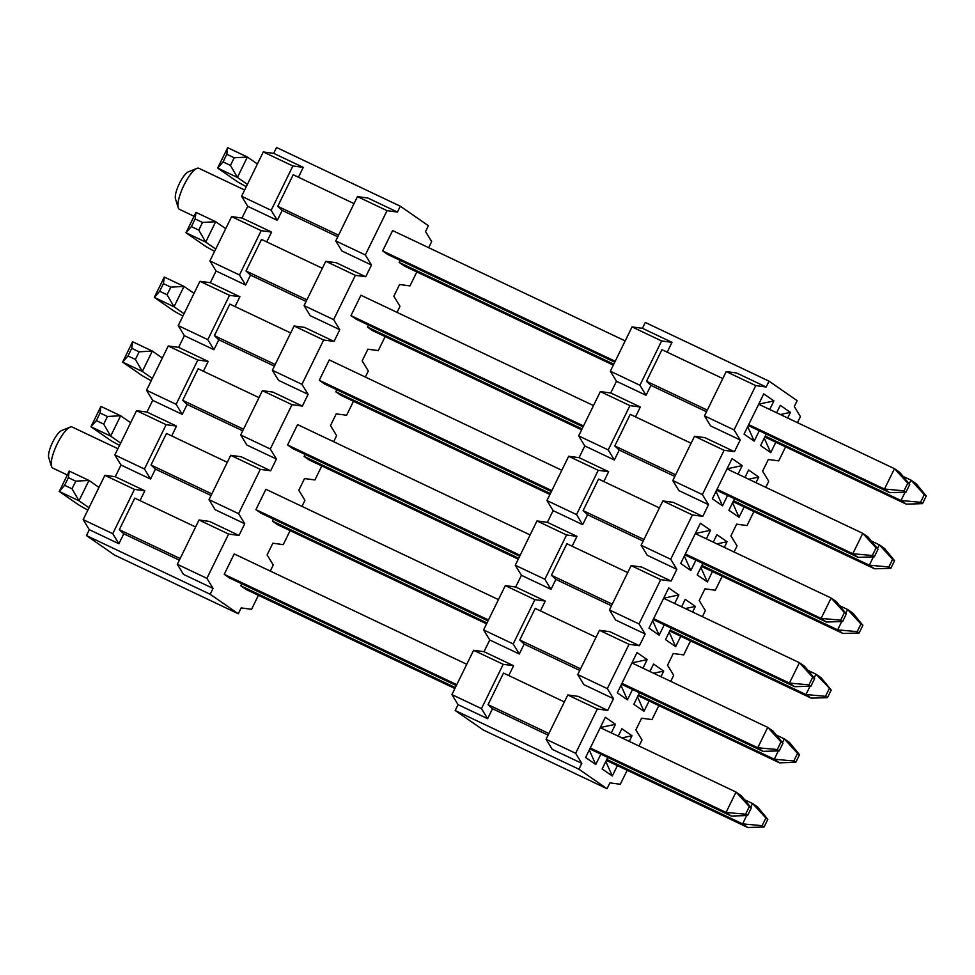 <?xml version="1.0" encoding="UTF-8"?>
<svg xmlns="http://www.w3.org/2000/svg" width="975" height="975" viewBox="0 0 975 975"><rect width="100%" height="100%" fill="white"/><g stroke="black" fill="none" stroke-linecap="round" stroke-linejoin="round"><path stroke-width="1.46" d="M606.352 760.39L747.801 827.507L742.597 823.887L606.803 759.464M454.886 688.521L245.968 589.4L240.752 585.78L455.337 687.594M744.571 799.732L752.578 803.522L750.75 807.251M746.667 815.588L742.597 823.887L762.133 825.667L765.875 818.037L767.825 819.39L764.083 827.032L762.133 825.667M767.825 819.39L757.782 807.129L752.578 803.522L765.875 818.037M764.083 827.032L747.801 827.507M240.752 585.78L241.739 583.769M605.816 761.499L612.312 776.003L602.16 768.958L607.791 757.453M618.223 736.162L621.867 728.727L632.019 735.759L621.916 737.904M589.826 748.922L731.274 816.038L747.557 815.563L745.595 814.21L749.348 806.569L751.298 807.922L747.557 815.563M590.277 747.996L726.07 812.431L731.274 816.038M600.259 727.63L736.04 792.053L726.07 812.431L745.595 814.21M456.324 685.583L229.43 577.931L224.226 574.324L234.207 553.946L466.757 664.292M224.226 574.324L456.775 684.657M751.298 807.922L741.256 795.673L736.04 792.053L749.348 806.569M64.63 485.294L68.372 477.653L75.77 481.163L72.028 488.804L64.63 485.294L59.256 491.449L78.975 500.797L88.957 480.431L69.237 471.071L59.256 491.449L77.671 504.221A34.052 1.487 -153.9 0 0 87.872 510.059M75.77 481.163L88.957 480.431L98.975 487.378M72.028 488.804L78.975 500.797L88.993 507.756M68.372 477.653L69.237 471.071M589.278 750.031L595.774 764.534L585.622 757.49L605.341 717.259L615.493 724.303L600.308 727.521M638.04 695.711L779.488 762.828L774.284 759.22L638.491 694.785M486.574 623.842L277.643 524.721L272.439 521.113L487.025 622.915M776.258 735.053L784.266 738.843L782.438 742.584M778.355 750.908L774.284 759.22L793.821 761L797.562 753.358L799.512 754.711L795.771 762.352L793.821 761M799.512 754.711L789.47 742.463L784.266 738.843L797.562 753.358M795.771 762.352L779.488 762.828M272.439 521.113L273.427 519.102M637.492 696.82L644 711.323L633.848 704.279L639.478 692.774M649.911 671.483L653.555 664.048L663.707 671.092L653.603 673.237M621.502 684.255L762.962 751.359L779.232 750.884L777.282 749.531L781.024 741.89L782.974 743.243L779.232 750.884M621.965 683.329L757.746 747.752L762.962 751.359M631.934 662.951L767.727 727.387L757.746 747.752L777.282 749.531M488.012 620.904L261.117 513.252L255.913 509.645L265.895 489.279L498.444 599.613M255.913 509.645L488.463 619.978M782.974 743.243L772.931 730.994L767.727 727.387L781.024 741.89M96.318 420.615L100.059 412.986L107.457 416.483L103.716 424.125L96.318 420.615L90.943 426.77L110.662 436.13L120.644 415.752L100.925 406.404L90.943 426.77L109.358 439.542A34.052 1.487 -153.9 0 0 119.547 445.38M107.457 416.483L120.644 415.752L130.662 422.699M103.716 424.125L110.662 436.13L120.681 443.077M100.059 412.986L100.925 406.404M620.965 685.364L627.461 699.855L617.309 692.811L637.016 652.58L647.168 659.624L631.995 662.842M807.946 670.373L815.941 674.164L814.113 677.905M831.2 690.032L821.157 677.783L815.941 674.164L831.2 690.032L827.458 697.673L825.496 696.321L829.237 688.679M670.178 630.118L805.972 694.541L811.176 698.149L669.727 631.032M810.03 686.242L805.972 694.541L825.496 696.321M518.712 558.248L304.127 456.434L309.331 460.042L518.249 559.175M827.458 697.673L811.176 698.149M304.127 456.434L305.114 454.423M681.598 606.803L685.242 599.369L695.394 606.413L685.291 608.558M669.179 632.141L675.675 646.644L665.523 639.6L671.166 628.095M695.394 606.413L692.628 612.044M680.757 636.273L675.675 646.644M653.189 619.576L794.637 686.693L810.92 686.205L808.97 684.852L812.711 677.223L814.661 678.576L810.92 686.205M653.64 618.65L789.433 683.073L794.637 686.693M663.622 598.272L799.415 662.707L789.433 683.073L808.97 684.852M519.699 556.237L292.805 448.585L287.588 444.966L297.57 424.6L530.132 534.934M287.588 444.966L520.15 555.311M814.661 678.576L804.619 666.315L799.415 662.707L812.711 677.223M128.005 355.948L131.747 348.307L139.132 351.817L135.391 359.446L128.005 355.948L122.631 362.091L142.35 371.451L152.319 351.073L132.6 341.725L122.631 362.091L141.046 374.863A34.052 1.487 -153.9 0 0 151.235 380.701M139.132 351.817L152.319 351.073L162.35 358.032M135.391 359.446L142.35 371.451L152.368 378.398M131.747 348.307L132.6 341.725M652.653 620.685L659.149 635.176L648.997 628.144L668.704 587.913L678.856 594.945L663.682 598.175M701.403 566.365L842.863 633.47L837.647 629.862L701.866 565.439M549.937 494.496L341.018 395.362L335.814 391.755L550.388 493.569M839.633 605.694L847.628 609.497L845.8 613.226M841.717 621.562L837.647 629.862L857.183 631.642L860.925 624L862.875 625.353L859.133 632.994L857.183 631.642M862.875 625.353L852.832 613.104L847.628 609.497L860.925 624M859.133 632.994L842.863 633.47M335.814 391.755L336.802 389.744M700.867 567.474L707.362 581.965L697.21 574.921L702.853 563.428M713.286 542.124L716.918 534.69L727.07 541.734L716.966 543.879M684.877 554.897L826.325 622.013L842.607 621.538L840.657 620.185L844.399 612.544L846.349 613.897L842.607 621.538M685.328 553.971L821.121 618.406L826.325 622.013M551.375 491.558L324.48 383.906L319.276 380.287L551.826 490.632M319.276 380.287L329.258 359.921L561.807 470.267M695.309 533.605L831.102 598.028L821.121 618.406L840.657 620.185M846.349 613.897L836.306 601.636L831.102 598.028L844.399 612.544M159.681 291.269L163.422 283.627L170.82 287.137L167.078 294.779L159.681 291.269L154.306 297.412L174.025 306.772L184.007 286.406L164.288 277.046L154.306 297.412L172.733 310.184A34.052 1.487 -153.9 0 0 182.922 316.022M170.82 287.137L184.007 286.406L194.025 293.353M167.078 294.779L174.025 306.772L184.056 313.718M163.422 283.627L164.288 277.046M684.328 556.006L690.836 570.509L680.684 563.465L700.391 523.234L710.543 530.278L706.351 538.834M695.918 560.138L690.836 570.509M710.543 530.278L695.358 533.496M733.09 501.686L874.538 568.803L869.334 565.183L733.541 500.76M581.624 429.817L372.706 330.696L367.49 327.076L582.075 428.89M871.321 541.015L879.316 544.818L877.488 548.547M873.405 556.883L869.334 565.183L888.871 566.962L892.612 559.333L894.562 560.686L890.821 568.315L888.871 566.962M894.562 560.686L884.52 548.425L879.316 544.818L892.612 559.333M890.821 568.315L874.538 568.803M367.49 327.076L368.477 325.065M732.554 502.795L739.05 517.286L728.898 510.254L734.528 498.749M744.961 477.457L748.605 470.023L758.757 477.055L748.654 479.2M716.564 490.218L858.012 557.334L874.295 556.859L872.345 555.506L876.086 547.865L878.036 549.217L874.295 556.859M717.015 489.292L852.808 553.727L858.012 557.334M583.062 426.879L356.168 319.227L350.963 315.62L583.513 425.953M350.963 315.62L360.945 295.242L593.495 405.588M726.997 468.926L862.777 533.349L852.808 553.727L872.345 555.506M878.036 549.217L867.994 536.969L862.777 533.349L876.086 547.865M191.368 226.59L195.11 218.948L202.507 222.458L198.766 230.1L191.368 226.59L185.993 232.745L205.713 242.092L215.694 221.727L195.975 212.367L185.993 232.745L204.409 245.517A34.052 1.487 -153.9 0 0 214.61 251.355M202.507 222.458L215.694 221.727L225.712 228.674M198.766 230.1L205.713 242.092L215.731 249.039M195.11 218.948L195.975 212.367M716.016 491.327L722.524 505.83L712.359 498.786L732.079 458.555L742.231 465.599L738.026 474.167M727.594 495.458L722.524 505.83M742.231 465.599L727.045 468.817M748.252 425.539L889.7 492.655L905.97 492.18L904.02 490.827L907.762 483.186L909.724 484.538L905.97 492.18M758.684 404.247L894.465 468.683L884.483 489.048L889.7 492.655M909.724 484.538L899.669 472.29L894.465 468.683L907.762 483.186M614.75 362.2L387.855 254.548L382.651 250.941L392.633 230.575L625.182 340.909M748.703 424.625L884.483 489.048L904.02 490.827M382.651 250.941L615.201 361.274M223.056 161.911L226.797 154.269L234.195 157.779L230.453 165.421L223.056 161.911L217.681 168.066L237.4 177.426L247.382 157.048L227.663 147.688L217.681 168.066L236.096 180.838A34.052 1.487 -153.9 0 0 246.285 186.676M234.195 157.779L247.382 157.048L257.4 163.995M230.453 165.421L237.4 177.426L247.418 184.373M226.797 154.269L227.663 147.688M747.703 426.648L754.199 441.151L744.047 434.107L763.754 393.876L773.906 400.92L769.714 409.488M759.281 430.779L754.199 441.151M773.906 400.92L758.733 404.138M765.229 436.081L901.022 500.516L906.226 504.124L764.778 437.007M902.996 476.348L911.003 480.139L909.175 483.868M905.092 492.204L901.022 500.516L920.558 502.296L924.3 494.654L926.25 496.007L922.508 503.648L920.558 502.296M613.763 364.211L399.177 262.409L404.381 266.017L613.312 365.138M926.25 496.007L916.207 483.746L911.003 480.139L924.3 494.654M922.508 503.648L906.226 504.124M399.177 262.409L400.164 260.386M86.446 535.555L210.186 594.263L238.302 613.763L114.562 555.055L86.446 535.555L89.322 529.693L83.167 519.638L104.873 475.337L115.269 476.738L144.836 490.766L134.452 489.365L104.873 475.337M227.297 462.308L166.469 433.448L151.003 465.026L211.831 493.886M258.984 397.629L198.157 368.769L182.691 400.347L243.518 429.207M290.672 332.95L229.844 304.09L214.378 335.668L275.206 364.528M322.359 268.283L261.519 239.423L246.053 270.989L306.881 299.849M211.039 495.507L155.439 469.121L151.003 465.026M242.726 430.828L187.127 404.454L182.691 400.347M244.737 523.733L215.158 509.693L209.016 499.639L230.722 455.325L241.105 456.739L270.684 470.767L260.301 469.365L238.595 513.667L244.737 523.733L238.997 535.446L228.613 534.044L206.907 578.346L213.05 588.413L183.471 574.372L177.328 564.318L199.034 520.004L228.613 534.044M115.269 476.738L120.998 465.026L114.855 454.959L144.434 468.999L150.577 479.054L155.439 469.121M114.855 454.959L136.561 410.658L146.945 412.059L176.524 426.087L171.71 435.935M176.524 426.087L166.14 424.686L144.434 468.999M274.414 366.149L218.814 339.775L214.378 335.668M276.425 459.054L246.846 445.014L240.703 434.96L262.409 390.658L272.793 392.06L302.372 406.087L291.976 404.686L270.282 448.987L276.425 459.054L270.684 470.767M146.945 412.059L152.685 400.347L146.542 390.28L168.248 345.979L178.632 347.38L208.211 361.42L203.397 371.256M208.211 361.42L197.827 360.019L176.122 404.32L182.264 414.375L187.127 404.454M306.089 301.47L250.502 275.096L246.053 270.989M308.112 394.375L278.533 380.347L272.378 370.281L294.084 325.979L304.48 327.381L334.047 341.408L323.663 340.007L301.957 384.321L308.112 394.375L302.372 406.087M178.632 347.38L184.373 335.668L178.23 325.613L207.809 339.641L229.515 295.34L239.899 296.741L235.072 306.577M207.809 339.641L213.952 349.708L218.814 339.775M339.788 329.696L310.208 315.668L304.066 305.602L325.772 261.3L336.156 262.702L365.735 276.742L355.351 275.34L333.645 319.642L339.788 329.696L334.047 341.408M178.23 325.613L199.936 281.3L210.32 282.701L216.06 270.989L209.905 260.934L239.484 274.962L261.19 230.661L271.586 232.062L266.76 241.897M239.484 274.962L245.639 285.029L250.502 275.096M195.622 526.987L134.782 498.128L119.316 529.693L180.143 558.565M209.905 260.934L231.611 216.621L242.007 218.034L271.586 232.062M231.611 216.621L261.19 230.661M216.06 270.989L245.639 285.029M210.32 282.701L239.899 296.741M199.936 281.3L229.515 295.34M184.373 335.668L213.952 349.708M168.248 345.979L197.827 360.019M146.542 390.28L176.122 404.32M152.685 400.347L182.264 414.375M136.561 410.658L166.14 424.686M120.998 465.026L150.577 479.054M83.167 519.638L112.747 533.666L134.452 489.365M177.328 564.318L206.907 578.346M199.034 520.004L209.418 521.406L238.997 535.446M144.836 490.766L140.022 500.614M209.016 499.639L238.595 513.667M230.722 455.325L260.301 469.365M240.703 434.96L270.282 448.987M262.409 390.658L291.976 404.686M272.378 370.281L301.957 384.321M294.084 325.979L323.663 340.007M304.066 305.602L333.645 319.642M325.772 261.3L355.351 275.34M365.735 276.742L371.475 265.029L341.896 250.989L335.753 240.935L357.459 196.621L367.843 198.022L397.422 212.062L400.286 206.2L428.403 225.7L425.539 231.562L431.681 241.617L428.707 247.687M337.777 236.803L282.189 210.417L277.314 220.35L247.735 206.322L241.593 196.255L263.299 151.954L273.683 153.355L276.559 147.493L400.286 206.2M242.007 218.034L247.735 206.322M416.837 271.928L409.975 285.919L399.592 284.517L393.851 296.229L400.006 306.296L397.02 312.366M385.149 336.594L378.3 350.598L367.904 349.196L362.176 360.908L368.318 370.975L365.345 377.045M353.474 401.273L346.612 415.277L336.229 413.875L330.488 425.587L336.631 435.642L333.657 441.724M321.787 465.952L314.925 479.956L304.541 478.554L298.801 490.267L304.943 500.321L301.97 506.391M290.099 530.632L283.238 544.635L272.854 543.221L267.113 554.946L273.256 565L270.282 571.07M258.412 595.298L251.562 609.302L241.166 607.9L238.302 613.763M112.747 533.666L118.901 543.733L89.322 529.693M179.351 560.174L123.764 533.8L119.316 529.693M123.764 533.8L118.901 543.733M210.186 594.263L213.05 588.413M397.422 212.062L387.038 210.661L365.332 254.962L371.475 265.029M354.035 203.604L293.207 174.744L277.741 206.322L338.569 235.182M282.189 210.417L277.741 206.322M241.593 196.255L271.172 210.295L292.878 165.982L303.262 167.383L298.447 177.231M271.172 210.295L277.314 220.35M273.683 153.355L303.262 167.383M263.299 151.954L292.878 165.982M335.753 240.935L365.332 254.962M357.459 196.621L387.038 210.661M117.914 448.719L72.174 427.013A22.705 6.264 115.4 0 0 70.139 427.111A22.705 6.264 115.4 0 0 56.782 444.844A22.705 6.264 115.4 0 0 51.492 466.416A22.705 6.264 115.4 0 0 52.455 467.903A22.705 6.264 115.4 0 0 52.699 468.049L67.324 474.983M51.492 466.416L48.75 457.592A15.612 4.302 -64.6 0 1 52.382 442.76A15.612 4.302 -64.6 0 1 61.571 430.572L70.139 427.111M194.062 216.279L179.449 209.332A22.705 6.264 -64.6 0 1 179.193 209.198A22.705 6.264 -64.6 0 1 178.23 207.712A22.705 6.264 -64.6 0 1 183.519 186.14A22.705 6.264 -64.6 0 1 196.877 168.407A22.705 6.264 -64.6 0 1 198.912 168.309L244.652 190.015M196.877 168.407L188.309 171.856A15.612 4.302 115.4 0 0 179.132 184.056A15.612 4.302 115.4 0 0 175.488 198.888L178.23 207.712M764.229 438.116L770.737 452.619L760.585 445.575L766.216 434.07M776.648 412.778L780.293 405.344L790.445 412.388L787.69 418.007M627.157 770.262L620.295 784.266L609.911 782.864L607.035 788.714L578.918 769.214L581.795 763.364L552.216 749.324L546.073 739.269L567.779 694.968L578.163 696.369L607.742 710.397L613.482 698.685L583.903 684.657L577.748 674.59L599.454 630.289L609.85 631.69L639.417 645.718L645.158 634.006L615.578 619.978L609.436 609.911L631.142 565.61L641.526 567.011L671.105 581.051L676.845 569.327L647.266 555.299L641.123 545.244L662.829 500.931L673.213 502.332L702.792 516.372L708.533 504.66L678.953 490.62L672.811 480.565L694.517 436.252L704.901 437.665L734.48 451.693L740.22 439.981L710.641 425.941L704.486 415.886L726.192 371.585L736.588 372.986L766.167 387.014L769.031 381.164L797.148 400.652L794.284 406.514L800.426 416.569L797.453 422.65M607.035 788.714L483.308 730.007L455.191 710.507L578.918 769.214M580.576 668.838L519.748 639.978L535.214 608.4L596.042 637.26M627.729 572.593L566.889 543.721L551.423 575.299L612.251 604.159M643.939 539.48L583.111 510.62L598.577 479.054L659.405 507.914M675.626 474.813L614.798 445.953L630.264 414.375L691.092 443.235M519.748 639.978L524.184 644.085L579.784 670.459M551.423 575.299L555.872 579.406L611.459 605.78M524.184 644.085L519.322 654.006L513.179 643.951L534.885 599.649L545.269 601.051L540.442 610.886M583.111 510.62L587.559 514.727L643.147 541.101M555.872 579.406L551.009 589.339L544.854 579.272L566.56 534.97L576.956 536.372L572.13 546.207M614.798 445.953L619.235 450.048L674.834 476.434M587.559 514.727L582.684 524.66L576.542 514.593L598.248 470.291L608.632 471.693L603.817 481.528M619.235 450.048L614.372 459.981L608.229 449.926L629.935 405.612L640.319 407.014L635.505 416.861M548.888 733.517L488.061 704.657L503.527 673.079L564.354 701.939M658.844 705.583L651.983 719.587L641.599 718.185L635.858 729.897L642.001 739.952L639.027 746.021M690.519 640.904L683.67 654.908L673.274 653.506L667.546 665.218L673.688 675.285L670.715 681.354M722.207 576.225L715.345 590.228L704.962 588.827L699.221 600.539L705.376 610.606L702.39 616.675M753.894 511.558L747.033 525.562L736.649 524.148L730.909 535.872L737.051 545.927L734.078 551.996M785.582 446.879L778.72 460.883L768.337 459.481L762.596 471.193L768.739 481.248L765.765 487.317M708.533 504.66L702.39 494.593L724.096 450.292L694.517 436.252M724.096 450.292L734.48 451.693M702.39 494.593L672.811 480.565M676.845 569.327L670.703 559.272L692.408 514.971L662.829 500.931M692.408 514.971L702.792 516.372M670.703 559.272L641.123 545.244M645.158 634.006L639.015 623.951L660.721 579.638L631.142 565.61M660.721 579.638L671.105 581.051M639.015 623.951L609.436 609.911M613.482 698.685L607.327 688.63L629.033 644.317L599.454 630.289M629.033 644.317L639.417 645.718M607.327 688.63L577.748 674.59M581.795 763.364L575.652 753.297L597.346 708.996L567.779 694.968M597.346 708.996L607.742 710.397M575.652 753.297L546.073 739.269M615.493 724.303L611.288 732.871M600.856 754.162L595.774 764.534M647.168 659.624L642.976 668.192M632.543 689.483L627.461 699.855M663.707 671.092L660.953 676.723M649.082 700.952L644 711.323M632.019 735.759L629.265 741.39M617.394 765.631L612.312 776.003M678.856 594.945L674.663 603.513M664.231 624.804L659.149 635.176M758.757 477.055L756.003 482.686M744.132 506.927L739.05 517.286M727.07 541.734L724.315 547.365M712.445 571.594L707.362 581.965M481.492 708.63L503.197 664.316L473.618 650.288L451.913 694.59L458.055 704.657L487.634 718.685L481.492 708.63L451.913 694.59M503.197 664.316L513.581 665.73L484.002 651.69L473.618 650.288M484.002 651.69L489.742 639.978L519.322 654.006M513.581 665.73L508.767 675.565M513.179 643.951L483.6 629.911L489.742 639.978M534.885 599.649L505.306 585.609L483.6 629.911M545.269 601.051L515.69 587.011L505.306 585.609M551.009 589.339L521.43 575.299L515.69 587.011M544.854 579.272L515.275 565.244L521.43 575.299M515.275 565.244L536.981 520.93L566.56 534.97M576.956 536.372L547.377 522.332L536.981 520.93M582.684 524.66L553.105 510.62L547.377 522.332M576.542 514.593L546.963 500.565L553.105 510.62M598.248 470.291L568.669 456.263L546.963 500.565M608.632 471.693L579.053 457.665L568.669 456.263M614.372 459.981L584.793 445.953L579.053 457.665M608.229 449.926L578.65 435.886L584.793 445.953M629.935 405.612L600.356 391.584L578.65 435.886M640.319 407.014L610.74 392.986L600.356 391.584M610.74 392.986L616.48 381.274L646.059 395.302L639.917 385.247L661.623 340.945L672.007 342.347L667.18 352.182M722.78 378.556L661.952 349.696L646.486 381.274L650.922 385.381L706.522 411.755M650.922 385.381L646.059 395.302M488.061 704.657L492.497 708.752L548.096 735.138M492.497 708.752L487.634 718.685M455.191 710.507L458.055 704.657M639.917 385.247L610.338 371.207L616.48 381.274M610.338 371.207L632.044 326.905L642.428 328.307L645.292 322.457L769.031 381.164M740.22 439.981L734.065 429.914L755.771 385.612L766.167 387.014M775.82 442.248L770.737 452.619M646.486 381.274L707.314 410.134M755.771 385.612L726.192 371.585M734.065 429.914L704.486 415.886M790.445 412.388L780.341 414.521M661.623 340.945L632.044 326.905M672.007 342.347L642.428 328.307"/></g></svg>
